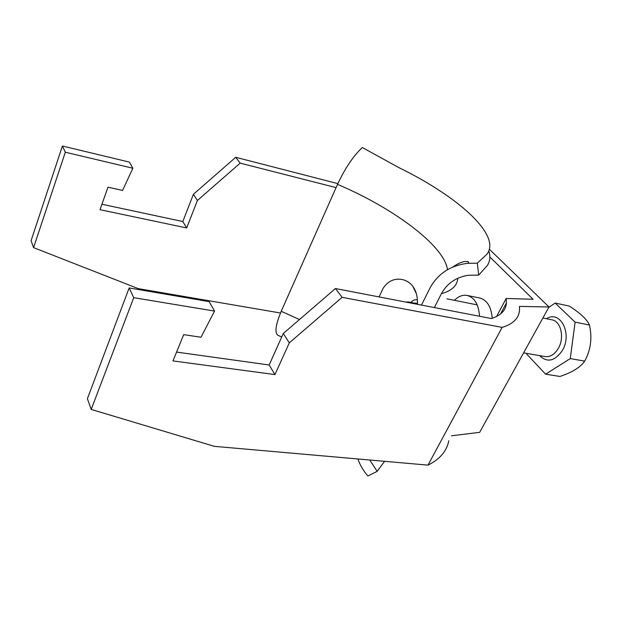 <?xml version="1.0" encoding="UTF-8"?>
<svg xmlns="http://www.w3.org/2000/svg" width="622" height="622" viewBox="0 0 622 622"><rect width="100%" height="100%" fill="white"/><g stroke="black" fill="none" stroke-linecap="round" stroke-linejoin="round"><path stroke-width="0.93" d="M409.859 302.86L408.094 301.911L405.979 302.113M545.595 374.172L559.948 376.465C570.483 372.967 578.095 368.667 582.767 363.582L584.703 361.11C590.496 350.567 592.191 339.083 589.788 326.651L589.469 325.034C587.005 319.467 580.295 313.146 569.332 306.078L555.135 303.062L575.109 322.142L570.265 358.591L545.595 374.172L526.78 354.182L526.881 353.428M548.674 307.54L555.135 303.062M589.469 325.034L575.109 322.142M584.703 361.11L570.265 358.591M417.432 304.313C417.712 296.927 416.188 290.956 412.868 286.4C406.788 277.669 391.09 275.157 383.012 288.546L379.055 296.927M414.05 303.062L417.471 303.217M434.381 307.579L441.402 293.693C447.132 283.298 456.19 277.14 468.591 275.227L478.691 275.087L477.323 263.168L467.682 263.324C450.491 265.423 437.95 273.626 430.043 287.916L421.459 305.091M357.922 458.974C360.052 465.147 363.372 470.815 367.89 475.993L377.173 471.352L369.74 460.008M281.719 336.992L278.081 335.367L281.727 336.984M384.59 461.314L377.173 471.352M477.323 263.168L487.073 254.087C490.152 249.756 490.641 244.671 488.534 238.817C481.047 217.941 444.31 189.788 398.492 167.427L362.315 147.515C353.343 155.943 345.078 168.22 337.528 184.353L281.222 311.303C275.523 324.979 274.473 332.995 278.081 335.367M488.845 250.938C490.501 256.451 490.043 261.248 487.454 265.322L478.691 275.087M410.8 302.432C412.946 300.169 415.146 299.322 417.385 299.905M479.515 316.264C478.699 304.609 474.656 297.689 467.386 295.489C462.892 294.618 458.554 296.227 454.371 300.309M479.616 297.992L479.982 298.07C487.205 300.224 491.287 306.957 492.235 318.285M489.817 256.933L533.07 299.26L506.184 298.482L496.574 316.505M197.399 200.502L193.395 194.297L235.73 157.288L240.17 163.135L197.399 200.502L186.67 227.947L100.01 209.692L107.979 187.183L122.573 190.449L132.875 168.243L129.353 162.093L62.402 146.007L31.1 240.652L33.58 247.626L138.224 288.616L280.483 313.006M193.395 194.297L182.814 221.541L101.938 204.249M235.73 157.288L337.847 183.63M448.789 440.734C446.775 451.137 439.84 459.269 427.99 465.132L214.349 446.347L91.209 409.416L133.73 297.674L214.551 311.086L201.007 337.241L183.669 334.644L172.97 360.915L274.94 374.584L289.308 342.854L342.123 297.339L335.437 288.53L491.411 318.55C500.935 315.447 505.927 310.261 506.401 302.976L506.184 298.482M342.123 297.339L502.133 327.382C513.158 324.015 518.958 318.246 519.541 310.083L519.502 306.382L548.993 306.973L479.663 432.337L451.455 435.804M489.382 249.259L548.993 306.973M240.17 163.135L336.082 187.611M502.133 327.382L427.99 465.132M132.875 168.243L65.318 152.219L33.58 247.626M91.209 409.416L87.391 398.702L129.158 287.955L209.14 301.631L214.551 311.086M176.562 352.091L269.163 364.99L283.282 333.516L335.437 288.53M283.282 333.516L289.308 342.854M274.94 374.584L269.163 364.99M129.158 287.955L133.73 297.674M65.318 152.219L62.402 146.007M182.814 221.541L186.67 227.947M523.615 352.861L544.856 356.53C550.081 357.222 554.567 354.524 558.307 348.421C564.753 337.762 560.974 321.224 551.986 319.825L551.706 319.77M546.458 318.721C560.235 309.686 572.707 333.695 562.304 350.575C554.824 361.242 547.251 362.921 539.585 355.621M454.822 265.602L455.102 266.193M457.776 278.306C457.248 285.677 451.797 290.801 441.402 293.693M337.528 184.353C393.197 207.896 444.341 245.667 447.49 269.707M281.222 311.303L299.485 319.545M408.094 301.911L417.455 303.715M446.923 298.824L477.183 304.873M542.889 318.005L551.683 319.77M452.847 267.071C458.896 262.741 463.88 260.921 467.791 261.613C468.91 262.049 468.871 262.616 467.682 263.324M416.305 293.561L412.868 286.4M467.386 295.489L479.982 298.07M500.508 314.001L506.401 302.976"/></g></svg>
